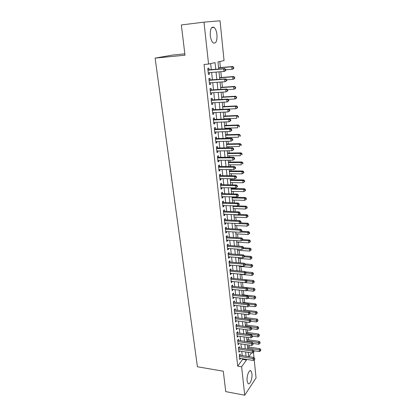 <?xml version="1.0" encoding="UTF-8"?>
<svg xmlns="http://www.w3.org/2000/svg" width="416" height="416" viewBox="0 0 416 416"><rect width="100%" height="100%" fill="white"/><g stroke="black" fill="none" stroke-linecap="round" stroke-linejoin="round"><path stroke-width="0.62" d="M247.12 380.843C246.496 376.033 249.272 369.013 250.978 370.942L251.94 373.693C252.548 378.42 249.829 385.46 248.076 383.552L247.12 380.843M210.288 35.61C210.064 29.058 211.333 26.322 214.1 27.409C215.582 28.756 216.544 31.195 216.975 34.731C217.194 41.22 215.92 43.93 213.148 42.858C211.692 41.548 210.735 39.13 210.288 35.61M184.844 53.846L172.713 55.037L155.116 58.11L197.418 366.766L223.278 371.202L225.753 391.628L244.722 395.2L241.623 366.792L246.475 360.001L246.407 359.351M155.116 58.11L185.006 55.203L181.345 24.95L203.98 22.147L220.043 20.8L224.052 60.564L217.968 61.937L218.712 69.092M249.226 347.084L249.018 345.072M248.477 339.841L248.238 337.501M247.723 332.524L247.447 329.857M246.964 325.146L246.652 322.14M246.194 317.699L245.846 314.345M245.419 310.18L245.034 306.483M244.634 302.598L244.218 298.537M243.849 294.944L243.391 290.519M243.048 287.217L242.554 282.422M242.242 279.37L241.738 274.477M241.4 271.206L240.916 266.521M240.547 262.959L240.089 258.492M239.689 254.628L239.252 250.385M238.82 246.215L238.404 242.2M237.947 237.723L237.552 233.938M237.058 229.143L236.694 225.592M236.163 220.475L235.825 217.168M235.264 211.723L234.946 208.655M234.348 202.878L234.062 200.065M233.766 197.215L233.735 196.898M233.428 193.944L233.163 191.386M232.872 188.552L232.804 187.86M232.497 184.922L232.263 182.624M231.972 179.8L231.858 178.729M231.556 175.807L231.348 173.774M231.057 170.96L230.906 169.51M230.61 166.592L230.428 164.835M230.136 162.032L229.949 160.186M229.648 157.284L229.497 155.802M229.206 153.015L228.977 150.769M228.675 147.883L228.556 146.682M228.27 143.905L227.994 141.248M227.698 138.377L227.604 137.467M227.318 134.706L227.001 131.628M226.704 128.773L226.642 128.159M226.361 125.408L225.997 121.909M225.706 119.064L225.675 118.752M225.389 116.017L224.983 112.081M224.411 106.532L223.959 102.149M223.423 96.944L222.924 92.108M222.425 87.256L221.879 81.962M221.416 77.47L220.818 71.698M220.397 67.579L219.773 61.532M253.474 352.388L254.01 357.656M254.228 359.84L256.053 377.931L244.722 395.2M240.235 355.332L240.094 354.042L239.268 355.15L239.756 359.559L240.573 358.426L239.616 358.29L253.24 360.438L253.053 358.582L253.843 357.453L239.294 355.118M239.429 347.958L239.283 346.658L238.456 347.745L238.945 352.196L239.767 351.047M238.612 340.517L238.472 339.206L237.635 340.272L238.129 344.765L238.95 343.6M237.791 333.003L237.65 331.682L236.808 332.732L237.302 337.267L238.129 336.081M236.964 325.421L236.818 324.09L235.971 325.12L236.47 329.696L237.302 328.494M236.127 317.772L235.981 316.425L235.123 317.439L235.633 322.057L236.465 320.835M235.284 310.045L235.134 308.688L234.27 309.681L234.785 314.345L235.617 313.102M234.432 302.25L234.281 300.877L233.412 301.85L233.927 306.556L234.764 305.297M233.568 294.377L233.418 292.989L232.544 293.94L233.064 298.693L233.901 297.419M232.7 286.432L232.549 285.033L231.665 285.958L232.196 290.758L233.033 289.463M231.826 278.403L231.67 276.994L230.781 277.904L231.312 282.745L232.154 281.429M230.937 270.301L230.781 268.876L229.887 269.766L230.422 274.659L231.317 273.754L231.27 273.322M230.043 262.122L229.887 260.681L228.982 261.55L229.528 266.49L230.428 265.611L230.376 265.132M229.143 253.864L228.982 252.408L228.072 253.25L228.618 258.237L229.528 257.384L229.471 256.864M228.233 245.523L228.072 244.052L227.152 244.873L227.703 249.907L228.618 249.075L228.556 248.513M227.308 237.099L227.146 235.617L226.221 236.408L226.782 241.498L227.703 240.687L227.635 240.079M226.382 228.592L226.216 227.094L225.28 227.864L225.846 233.002L226.777 232.216L226.704 231.561M225.441 220.002L225.274 218.488L224.333 219.232L224.905 224.422L225.841 223.662L225.763 222.96M224.494 211.323L224.328 209.794L223.376 210.512L223.954 215.753L224.895 215.02L224.817 214.271M223.532 202.556L223.366 201.016L222.409 201.708L222.992 207.002L223.943 206.294L223.855 205.494M222.565 193.705L222.399 192.145L221.432 192.811L222.019 198.162L222.981 197.48L222.888 196.628M221.588 184.761L221.416 183.186L220.444 183.825L221.036 189.228L222.009 188.573L221.91 187.673M220.6 175.724L220.428 174.138L219.445 174.746L220.043 180.206L221.021 179.577L220.917 178.625M219.606 166.598L219.43 164.991L218.436 165.573L219.045 171.09L220.028 170.487L219.918 169.484M218.598 157.378L218.421 155.756L217.417 156.307L218.031 161.876L219.024 161.309L218.91 160.248M217.578 148.06L217.396 146.422L216.388 146.942L217.006 152.573L218.01 152.032L217.89 150.92M216.549 138.648L216.367 136.989L215.348 137.483L215.977 143.172L216.986 142.657L216.861 141.492M215.509 129.132L215.327 127.457L214.297 127.92L214.932 133.666L215.951 133.188L215.821 131.96M214.458 119.517L214.271 117.827L213.236 118.258L213.876 124.067L214.906 123.614L214.765 122.335M213.398 109.803L213.21 108.092L212.165 108.493L212.81 114.364L213.85 113.948L213.704 112.601M212.321 99.986L212.134 98.254L211.078 98.618L211.734 104.556L212.779 104.172L212.628 102.768M211.24 90.059L211.047 88.312L209.981 88.644L210.642 94.64L211.702 94.292L211.541 92.83M210.142 80.033L209.95 78.265L208.874 78.562L209.539 84.625L210.61 84.308L210.444 82.779M215.753 69.337L215.041 62.598L208.562 64.064L204.043 64.459L237.718 366.148L242.632 359.388L242.559 358.743M242.226 355.638L241.764 351.354M241.426 348.254L240.958 343.892M240.62 340.803L240.141 336.367M239.808 333.284L239.32 328.765M238.987 325.692L238.493 321.095M238.16 318.027L237.656 313.352M237.323 310.289L236.808 305.536M236.48 302.479L235.955 297.643M235.628 294.596L235.097 289.676M234.77 286.634L234.229 281.627M233.901 278.595L233.35 273.504M233.022 270.483L232.461 265.304M232.138 262.288L231.566 257.02M231.244 254.015L230.662 248.654M230.339 245.658L229.752 240.209M229.429 237.224L228.826 231.676M228.504 228.701L227.895 223.059M227.578 220.095L226.954 214.354M226.637 211.401L226.008 205.561M225.685 202.623L225.046 196.685M224.728 193.752L224.078 187.71M223.761 184.792L223.096 178.646M222.784 175.744L222.108 169.489M221.796 166.598L221.109 160.238M220.797 157.357L220.095 150.888M219.788 148.023L219.076 141.44M218.769 138.59L218.046 131.898M217.74 129.059L217.001 122.247M216.694 119.428L215.946 112.502M215.644 109.694L214.885 102.643M214.583 99.856L213.808 92.685M213.507 89.913L212.716 82.618M212.42 79.862L211.619 72.441M211.323 69.701L210.662 63.591M209.035 69.893L208.837 68.104L207.756 68.364L208.426 74.495L209.508 74.214L209.331 72.623M237.718 366.148L241.623 366.792M208.562 64.064L203.98 22.147M246.08 356.242L245.627 351.941M245.294 348.837L244.837 344.464M244.509 341.364L244.036 336.913M243.708 333.819L243.23 329.29M242.902 326.206L242.419 321.599M242.091 318.516L241.597 313.83M241.27 310.757L240.765 305.989M240.443 302.926L239.933 298.074M239.606 295.017L239.086 290.082M238.763 287.035L238.233 282.012M237.91 278.97L237.37 273.863M237.052 270.832L236.501 265.632M236.184 262.61L235.622 257.322M235.305 254.311L234.738 248.934M234.421 245.929L233.839 240.458M233.522 237.463L232.934 231.899M232.622 228.914L232.024 223.252M231.707 220.277L231.098 214.521M230.786 211.557L230.168 205.696M229.856 202.748L229.226 196.784M228.914 193.846L228.275 187.782M227.963 184.855L227.313 178.688M227.001 175.77L226.34 169.499M226.034 166.598L225.358 160.212M225.051 157.326L224.364 150.831M224.063 147.956L223.366 141.352M223.064 138.486L222.352 131.768M222.05 128.924L221.328 122.086M221.031 119.252L220.293 112.299M219.996 109.481L219.248 102.409M218.951 99.606L218.192 92.409M217.896 89.627L217.121 82.3M216.83 79.534L216.044 72.082M248.851 356.673L251.586 352.851M219.003 71.848L219.778 79.316M220.069 82.092L220.834 89.435M221.125 92.222L221.874 99.44M222.165 102.248L222.903 109.34L235.825 108.711L235.591 106.298L222.654 106.954M223.2 112.164L223.922 119.137M224.219 121.976L224.931 128.83M225.233 131.685L225.935 138.419M226.231 141.289L226.923 147.909M227.219 150.79L227.9 157.3M228.202 160.196L228.868 166.592M229.169 169.504L229.824 175.791M230.126 178.714L230.771 184.896M231.078 187.829L231.712 193.908M232.019 196.856L232.638 202.831M232.944 205.785L233.558 211.661M233.865 214.63L234.468 220.402M234.78 223.382L235.368 229.055M235.68 232.045L236.262 237.624M236.574 240.625L237.146 246.106M237.458 249.116L238.02 254.509M238.332 257.53L238.883 262.824M239.2 265.855L239.741 271.06M240.058 274.102L240.594 279.219M240.911 282.266L241.431 287.3M241.753 290.352L242.268 295.298M242.585 298.36L243.09 303.222M243.412 306.296L243.911 311.074L255.606 312.458L256.386 311.48L243.797 309.993M244.228 314.153L244.717 318.848M245.04 321.932L245.518 326.55M245.84 329.638L246.314 334.178M246.636 337.277L247.104 341.739M247.426 344.843L247.879 349.227M248.206 352.336L248.654 356.642M242.632 359.388L246.475 360.001M208.406 74.303L209.508 74.214M209.513 84.386L210.61 84.308M210.61 94.359L211.702 94.292M211.697 104.229L212.779 104.172M212.768 113.994L213.85 113.948M213.829 123.656L214.906 123.614M214.88 133.219L215.951 133.188M215.92 142.683L216.986 142.657M216.949 152.043L218.01 152.032M217.968 161.314L219.024 161.309M218.977 170.487L220.028 170.487M219.976 179.566L221.021 179.577M220.964 188.552L222.009 188.573M221.941 197.449L222.981 197.48M222.908 206.258L223.943 206.294M223.865 214.978L224.895 215.02M224.817 223.616L225.841 223.662M225.753 232.159L226.777 232.216M226.684 240.625L227.703 240.687M227.604 249.007L228.618 249.075M228.519 257.306L229.528 257.384M229.419 265.528L230.428 265.611M230.313 273.666L231.317 273.754M231.202 281.731L232.201 281.824M232.081 289.713L233.074 289.817M232.95 297.622L233.938 297.731M233.808 305.458L234.796 305.573M234.66 313.217L235.643 313.336M235.508 320.908L236.486 321.032M236.345 328.526L237.318 328.656M237.172 336.071L238.144 336.206M237.994 343.543L238.961 343.684M238.81 350.953L239.772 351.099M225.748 70.387L225.644 69.352L225.228 69.462L225.332 70.496L225.748 70.387L224.952 71.178L223.912 71.453L208.234 72.712M225.332 70.496L223.912 71.453L223.652 68.864L224.692 68.598L207.922 69.883M207.953 70.158L223.652 68.864L225.228 69.462M225.644 69.352L224.692 68.598M225.69 69.826L232.003 69.311L231.759 66.794L232.736 66.544L218.572 67.73M233.288 67.376L233.386 68.385L233.776 68.281L233.678 67.278L231.759 66.794L218.587 67.896M233.776 68.281L232.981 69.051L232.003 69.311L233.386 68.385M232.736 66.544L233.678 67.278M226.782 80.673L226.678 79.648L226.268 79.768L226.372 80.792L226.782 80.673L224.957 81.739L209.347 82.857M226.372 80.792L224.957 81.739L224.697 79.175L225.727 78.879L209.035 80.012M209.071 80.335L224.697 79.175L226.268 79.768M226.678 79.648L225.727 78.879M227.802 90.839L227.703 89.83L227.292 89.965L227.396 90.979L227.802 90.839L225.992 91.915L210.449 92.898M227.396 90.979L225.992 91.915L225.732 89.383L226.751 89.045L210.137 90.033M210.174 90.397L225.732 89.383L227.292 89.965M227.703 89.83L226.751 89.045M228.816 100.901L228.712 99.902L228.311 100.048L228.41 101.052L228.816 100.901L227.011 101.982L211.541 102.83M228.41 101.052L227.011 101.982L226.756 99.476L227.77 99.107L211.224 99.949M211.271 100.355L226.756 99.476L228.311 100.048M228.712 99.902L227.77 99.107M229.814 110.854L229.715 109.866L229.315 110.027L229.414 111.02L229.814 110.854L228.02 111.94L212.623 112.653M229.414 111.02L228.02 111.94L227.77 109.46L228.774 109.054L212.306 109.756M212.352 110.209L227.77 109.46L229.315 110.027M229.715 109.866L228.774 109.054M226.689 79.778L232.97 79.321L232.731 76.825L233.704 76.544L219.601 77.605M234.255 77.402L234.348 78.4L234.733 78.281L234.64 77.288L232.731 76.825L219.622 77.813M234.733 78.281L233.943 79.024L232.97 79.321L234.348 78.4M233.704 76.544L234.64 77.288M227.469 89.638L233.932 89.216L233.693 86.752L234.66 86.434L220.62 87.381M235.206 87.318L235.305 88.306L235.685 88.176L235.591 87.194L233.693 86.752L220.646 87.63M235.685 88.176L234.894 88.894L233.932 89.216L235.305 88.306M234.66 86.434L235.591 87.194M228.119 99.398L234.884 99.013L234.65 96.574L235.602 96.226L221.624 97.053M236.153 97.136L236.246 98.114L236.626 97.968L236.532 96.996L234.65 96.574L221.655 97.339M236.626 97.968L235.841 98.654L234.884 99.013L236.246 98.114M235.602 96.226L236.532 96.996M237.089 106.85L237.182 107.812L237.557 107.656L237.463 106.694L235.591 106.298L236.538 105.914L222.622 106.621M237.557 107.656L236.772 108.321L235.825 108.711L237.182 107.812M236.538 105.914L237.463 106.694M230.802 120.702L230.703 119.72L230.308 119.896L230.407 120.879L230.802 120.702L229.024 121.794L213.689 122.377M230.407 120.879L229.024 121.794L228.774 119.34L229.767 118.903L213.372 119.465M213.424 119.954L228.774 119.34L230.308 119.896M230.703 119.72L229.767 118.903M223.891 118.825L236.756 118.305L236.527 115.913L237.463 115.497L223.61 116.095M238.014 116.459L238.108 117.416L238.477 117.244L238.389 116.293L236.527 115.913L223.647 116.464M238.477 117.244L238.108 117.416M237.463 115.497L238.389 116.293M231.78 130.442L231.681 129.475L231.291 129.662L231.39 130.634L231.78 130.442L230.012 131.539L214.744 131.997M231.39 130.634L230.012 131.539L229.767 129.111L230.75 128.643L214.427 129.069M214.484 129.6L229.767 129.111L231.291 129.662M231.681 129.475L230.75 128.643M224.869 128.216L237.682 127.8L237.448 125.434L238.378 124.987L224.583 125.471M238.93 125.97L239.023 126.916L239.392 126.734L239.299 125.793L237.448 125.434L224.624 125.876M239.392 126.734L239.023 126.916M238.378 124.987L239.299 125.793M232.747 140.083L232.653 139.121L232.263 139.324L232.362 140.286L232.747 140.083L230.989 141.185L215.795 141.513M232.362 140.286L230.989 141.185L230.745 138.783L231.722 138.278L215.472 138.575M215.535 139.142L230.745 138.783L232.263 139.324M232.653 139.121L231.722 138.278M225.836 137.514L238.592 137.197L238.363 134.857L239.288 134.378L225.55 134.753M239.834 135.382L239.928 136.318L240.292 136.126L240.204 135.195L238.363 134.857L225.597 135.195M240.292 136.126L239.928 136.318M239.288 134.378L240.204 135.195M233.709 149.62L233.61 148.668L233.225 148.886L233.324 149.833L233.709 149.62L231.956 150.727L216.83 150.935M233.324 149.833L231.956 150.727L231.717 148.351L232.684 147.815L216.502 147.982M216.57 148.59L231.717 148.351L233.225 148.886M233.61 148.668L232.684 147.815M226.798 146.713L239.496 146.494L239.268 144.18L240.183 143.671L226.507 143.941M240.734 144.7L240.822 145.626L241.186 145.423L241.098 144.498L240.734 144.7L239.268 144.18L226.559 144.42M241.186 145.423L240.822 145.626M240.183 143.671L241.098 144.498M234.655 159.058L234.562 158.116L234.177 158.345L234.276 159.286L234.655 159.058L232.918 160.17L217.854 160.259M234.276 159.286L232.918 160.17L232.679 157.82L233.636 157.253L217.526 157.295M217.599 157.934L232.679 157.82L234.177 158.345M234.562 158.116L233.636 157.253M235.591 168.397L235.498 167.466L235.123 167.705L235.217 168.636L235.591 168.397L233.865 169.515L218.868 169.484M235.217 168.636L233.865 169.515L233.631 167.185L234.577 166.592L218.54 166.509M218.613 167.185L233.631 167.185L235.123 167.705M235.498 167.466L234.577 166.592M219.622 176.342L234.572 176.457L234.806 178.76L219.872 178.615M219.544 175.63L235.513 175.833L234.572 176.457L236.054 176.972L236.148 177.892L236.522 177.637L236.428 176.717L236.054 176.972M236.428 176.717L235.513 175.833M234.806 178.76L236.148 177.892M220.615 185.406L235.503 185.635L235.732 187.912L220.865 187.658M220.532 184.657L236.434 184.98L235.503 185.635L236.98 186.139L237.068 187.049L237.442 186.789L237.349 185.874L236.98 186.139M237.349 185.874L236.434 184.98M235.732 187.912L237.068 187.049M221.603 194.376L236.423 194.714L236.652 196.971L221.848 196.602M221.515 193.591L237.349 194.033L236.423 194.714L237.89 195.213L237.983 196.113L238.352 195.842L238.259 194.938L237.89 195.213M238.259 194.938L237.349 194.033M236.652 196.971L237.983 196.113M222.576 203.252L237.333 203.705L237.562 205.936L222.82 205.462M222.487 202.441L238.254 202.998L237.333 203.705L238.794 204.194L238.883 205.088L239.252 204.802L239.164 203.913L238.794 204.194M239.164 203.913L238.254 202.998M237.562 205.936L238.883 205.088M223.543 212.046L238.238 212.602L238.462 214.812L223.782 214.23M223.449 211.198L239.148 211.869L238.238 212.602L239.689 213.086L239.777 213.97L240.141 213.673L240.053 212.789L239.689 213.086M240.053 212.789L239.148 211.869M238.462 214.812L239.777 213.97M224.5 220.75L239.132 221.406L239.356 223.595L224.739 222.908M224.401 219.866L240.037 220.646L239.132 221.406L240.578 221.884L240.666 222.763L241.025 222.456L240.937 221.582L240.578 221.884M240.937 221.582L240.037 220.646M239.356 223.595L240.666 222.763M225.446 229.367L240.016 230.126L240.235 232.294L225.68 231.504M225.347 228.452L240.911 229.341L240.016 230.126L241.452 230.599L241.54 231.462L241.899 231.145L241.81 230.282L241.452 230.599M241.81 230.282L240.911 229.341M240.235 232.294L241.54 231.462M226.382 237.895L240.89 238.758L241.108 240.9L226.616 240.016M226.283 236.954L241.779 237.947L240.89 238.758L242.32 239.221L242.408 240.079L242.762 239.751L242.674 238.898L242.32 239.221M242.674 238.898L241.779 237.947M241.108 240.9L242.408 240.079M227.313 246.345L241.758 247.302L241.977 249.423L227.542 248.44M227.204 245.372L242.642 246.47L241.758 247.302L243.183 247.759L243.266 248.612L243.62 248.274L243.532 247.426L243.183 247.759M243.532 247.426L242.642 246.47M241.977 249.423L243.266 248.612M228.233 254.706L242.616 255.762L242.83 257.863L228.462 256.786M228.124 253.708L243.49 254.904L242.616 255.762L244.031 256.214L244.119 257.057L244.468 256.708L244.379 255.871L244.031 256.214M244.379 255.871L243.49 254.904M242.83 257.863L244.119 257.057M227.744 155.823L240.391 155.698L240.167 153.41L241.072 152.875L227.453 153.036M241.623 153.925L241.712 154.84L242.07 154.622L241.982 153.707L241.623 153.925L240.167 153.41L227.51 153.551M242.07 154.622L241.712 154.84M241.072 152.875L241.982 153.707M228.68 164.84L241.275 164.814L241.051 162.542L241.951 161.98L228.389 162.037M242.502 163.051L242.59 163.961L242.944 163.732L242.861 162.828L242.502 163.051L241.051 162.542L228.452 162.594M242.944 163.732L242.59 163.961M241.951 161.98L242.861 162.828M229.611 173.763L242.148 173.836L241.93 171.584L242.824 170.997L229.32 170.955M243.37 172.089L243.459 172.988L243.812 172.749L243.724 171.85L243.37 172.089L241.93 171.584L229.382 171.543M243.459 172.988L242.148 173.836M242.824 170.997L243.724 171.85M230.532 182.603L243.017 182.764L242.798 180.539L243.682 179.92L230.24 179.78M244.234 181.033L244.317 181.922L244.67 181.672L244.587 180.783L244.234 181.033L242.798 180.539L230.303 180.404M244.317 181.922L243.017 182.764M243.682 179.92L244.587 180.783M231.442 191.355L243.875 191.604L243.662 189.405L244.535 188.76L231.15 188.521M245.086 189.888L245.17 190.772L245.518 190.512L245.435 189.634L245.086 189.888L243.662 189.405L231.218 189.176M245.17 190.772L243.875 191.604M244.535 188.76L245.435 189.634M232.346 200.018L244.722 200.356L244.514 198.177L245.383 197.506L232.05 197.174M245.929 198.661L246.012 199.529L246.36 199.259L246.277 198.39L245.929 198.661L244.514 198.177L232.123 197.86M246.012 199.529L244.722 200.356M245.383 197.506L246.277 198.39M233.241 208.598L245.565 209.024L245.357 206.866L246.22 206.17L237.63 205.894M246.766 207.34L246.849 208.203L247.192 207.922L247.109 207.059L246.766 207.34L245.357 206.866L233.017 206.461M246.849 208.203L245.565 209.024M246.22 206.17L247.109 207.059M234.125 217.095L246.397 217.604L246.189 215.467L247.047 214.75L239.049 214.432M247.593 215.935L247.676 216.793L248.019 216.502L247.936 215.649L247.593 215.935L246.189 215.467L233.901 214.978M247.676 216.793L246.397 217.604M247.047 214.75L247.936 215.649M234.998 225.508L247.224 226.101L247.016 223.985L247.868 223.241L240.448 222.898M248.414 224.448L248.492 225.295L248.83 224.994L248.752 224.151L248.414 224.448L247.016 223.985L234.78 223.413M248.492 225.295L247.224 226.101M247.868 223.241L248.752 224.151M235.867 233.844L248.04 234.515L247.837 232.419L248.68 231.655L241.743 231.286M249.226 232.877L249.304 233.714L249.642 233.407L249.558 232.57L249.226 232.877L247.837 232.419L240.64 232.034M249.304 233.714L248.04 234.515M248.68 231.655L249.558 232.57M236.725 242.096L248.851 242.85L248.648 240.776L249.486 239.98L242.746 239.58M250.026 241.223L250.11 242.055L250.364 240.906L250.026 241.223L248.648 240.776L241.951 240.37M250.11 242.055L248.851 242.85M249.486 239.98L250.364 240.906M237.578 250.271L249.652 251.103L249.449 249.049L250.281 248.232L243.568 247.785M250.827 249.491L250.905 250.312L251.155 249.163L250.827 249.491L249.449 249.049L243.24 248.628M250.905 250.312L249.652 251.103M250.281 248.232L251.155 249.163M229.143 262.99L243.469 264.139L243.677 266.219L229.367 265.049M229.029 261.96L244.338 263.26L243.469 264.139L244.873 264.586L244.962 265.418L245.222 264.233L244.873 264.586M245.222 264.233L244.338 263.26M243.677 266.219L244.962 265.418M230.043 271.196L244.312 272.433L244.52 274.498L230.266 273.234M229.928 270.135L245.17 271.528L244.312 272.433L245.71 272.875L245.794 273.702L246.054 272.511L245.71 272.875M246.054 272.511L245.17 271.528M244.52 274.498L245.794 273.702M230.937 279.318L245.144 280.649L245.352 282.688L231.156 281.336M230.818 278.231L245.996 279.724L245.144 280.649L246.537 281.081L246.62 281.897L246.958 281.528L246.875 280.712L246.537 281.081M246.875 280.712L245.996 279.724M245.352 282.688L246.62 281.897M231.821 287.362L245.97 288.782L246.173 290.805L232.04 289.364M231.696 286.25L246.818 287.836L245.97 288.782L247.354 289.214L247.437 290.02L247.692 288.829L247.354 289.214M247.692 288.829L246.818 287.836M246.173 290.805L247.437 290.02M238.42 258.367L250.442 259.277L250.245 257.239L251.066 256.402L244.384 255.913M251.612 257.681L251.69 258.492L251.94 257.343L251.612 257.681L250.245 257.239L244.369 256.807M251.69 258.492L250.442 259.277M251.066 256.402L251.94 257.343M239.257 266.386L251.228 267.374L251.035 265.356L251.852 264.498L244.962 263.947M252.392 265.788L252.47 266.594L252.72 265.444L252.392 265.788L245.289 264.893M252.47 266.594L251.228 267.374M251.852 264.498L252.72 265.444M240.084 274.331L252.008 275.392L251.815 273.395L252.621 272.511L245.497 271.898M253.167 273.822L253.245 274.617L253.49 273.468L253.167 273.822L246.09 272.896M253.245 274.617L252.008 275.392M252.621 272.511L253.49 273.468M245.44 282.636L252.777 283.332L252.585 281.356L253.391 280.452L246.038 279.77M253.932 281.778L254.01 282.568L254.254 281.414L253.932 281.778L246.886 280.821M254.01 282.568L252.777 283.332M253.391 280.452L254.254 281.414M232.695 295.334L246.787 296.837L246.99 298.839L232.913 297.31M232.57 294.19L247.624 295.87L246.787 296.837L248.165 297.263L248.248 298.064L248.581 297.669L248.498 296.873L248.165 297.263M248.498 296.873L247.624 295.87M246.99 298.839L248.248 298.064M246.662 290.503L253.542 291.2L253.354 289.24L254.15 288.319L241.41 287.05M254.691 289.656L254.769 290.441L255.008 289.286L254.691 289.656L247.541 288.657M254.769 290.441L253.542 291.2M254.15 288.319L255.008 289.286M233.563 303.222L247.598 304.819L247.796 306.8L233.776 305.188M233.433 302.058L248.43 303.826L247.598 304.819L248.966 305.235L249.049 306.025L249.298 304.834L248.966 305.235M249.298 304.834L248.43 303.826M247.796 306.8L249.049 306.025L255.05 306.717L254.862 304.793L248.659 304.091M247.863 298.298L254.301 298.995L254.108 297.055L254.904 296.109L242.211 294.767M255.445 297.461L255.518 298.241L255.762 297.086L255.445 297.461L248.102 296.416M255.518 298.241L254.301 298.995M254.904 296.109L255.762 297.086M234.421 311.043L248.399 312.718L248.596 314.683L234.634 312.983M234.291 309.852L249.226 311.704L248.399 312.718L249.761 313.128L249.844 313.914L250.094 312.723L249.761 313.128M250.094 312.723L249.226 311.704M248.596 314.683L249.844 313.914M256.188 305.198L256.261 305.968L256.5 304.808L256.188 305.198L254.862 304.793L255.648 303.831L243.006 302.416M256.261 305.968L255.05 306.717M255.648 303.831L256.5 304.808M235.274 318.786L249.194 320.544L249.392 322.488L235.487 320.71M235.139 317.569L250.011 319.509L249.194 320.544L250.552 320.949L250.63 321.729L250.957 321.313L250.879 320.533L250.552 320.949M250.879 320.533L250.011 319.509M249.392 322.488L250.63 321.729M250.037 313.674L255.793 314.366L255.606 312.458L256.927 312.858L257 313.622L257.239 312.463L256.927 312.858M257 313.622L255.793 314.366M256.386 311.48L257.239 312.463M236.116 326.456L249.98 328.297L250.177 330.221L236.324 328.364M235.981 325.218L250.791 327.241L249.98 328.297L251.332 328.697L251.41 329.467L251.732 329.046L251.654 328.276L251.332 328.697M251.654 328.276L250.791 327.241M250.177 330.221L251.41 329.467M250.947 321.235L256.526 321.942L256.344 320.055L257.119 319.056L244.577 317.496M257.66 320.45L257.733 321.204L257.967 320.05L257.66 320.45L244.691 318.599M257.733 321.204L256.526 321.942M257.119 319.056L257.967 320.05M236.954 334.058L250.76 335.972L250.952 337.88L237.162 335.946M236.813 332.795L251.566 334.901L250.76 335.972L252.101 336.367L252.179 337.132L252.502 336.7L252.424 335.941L252.101 336.367M252.424 335.941L251.566 334.901M250.952 337.88L252.179 337.132M251.701 328.718L257.254 329.451L257.072 327.584L257.842 326.565L245.352 324.938M258.383 327.969L258.456 328.718L258.69 327.564L258.383 327.969L245.471 326.061M258.456 328.718L257.254 329.451M257.842 326.565L258.69 327.564M237.78 341.588L251.529 343.58L251.722 345.472L237.983 343.46M237.64 340.298L252.33 342.488L251.529 343.58L252.866 343.97L252.944 344.729L253.188 343.533L252.866 343.97M253.188 343.533L252.33 342.488M251.722 345.472L252.944 344.729M252.444 336.128L257.977 336.892L257.8 335.041L258.56 334.001L246.121 332.306M259.1 335.426L259.173 336.164L259.402 335.01L259.1 335.426L246.241 333.455M259.173 336.164L257.977 336.892M258.56 334.001L259.402 335.01M238.597 349.045L252.294 351.114L252.486 352.986L238.805 350.901M238.462 347.74L253.089 350.007L252.294 351.114L253.625 351.499L253.703 352.248L254.02 351.806L253.942 351.057L253.625 351.499M253.942 351.057L253.089 350.007M252.486 352.986L253.703 352.248M253.131 343.46L258.695 344.266L258.518 342.43L259.272 341.375L246.88 339.612M259.813 342.81L259.88 343.543L260.114 342.384L259.813 342.81L247 340.782M259.88 343.543L258.695 344.266M259.272 341.375L260.114 342.384M239.413 356.439L253.053 358.582L254.379 358.961L254.452 359.7L254.764 359.247L254.691 358.509L254.379 358.961M254.691 358.509L253.843 357.453M253.24 360.438L254.452 359.7M253.661 350.709L259.402 351.572L259.225 349.752L259.979 348.676L247.634 346.85M260.515 350.126L260.588 350.854L260.816 349.695L260.515 350.126L247.759 348.041M260.588 350.854L259.402 351.572M259.979 348.676L260.816 349.695M207.938 70.044L208.322 69.95M209.056 80.189L209.435 80.085M210.158 90.225L210.538 90.106M211.25 100.157L211.624 100.027M212.326 109.98L212.701 109.84M213.398 119.704L213.767 119.548M214.453 129.319L214.817 129.152M215.498 138.84L215.862 138.663M216.533 148.257L216.892 148.07M217.558 157.581L217.916 157.383M218.572 166.806L218.925 166.598M219.575 175.942L219.924 175.724M220.568 184.98L220.917 184.751M221.551 193.929L221.894 193.69M222.524 202.784L222.867 202.54M223.491 211.557L223.829 211.297M224.442 220.236L224.78 219.97M225.389 228.831L225.722 228.556M226.325 237.344L226.652 237.058M227.25 245.773L227.578 245.482M228.166 254.114L228.493 253.817M229.076 262.382L229.398 262.07M229.975 270.566L230.292 270.249M230.864 278.668L231.182 278.346M231.748 286.697L232.06 286.364M232.622 294.648L232.934 294.31M233.485 302.526L233.797 302.177M234.343 310.326L234.65 309.972M235.191 318.053L235.498 317.694M236.033 325.707L236.335 325.338M236.865 333.294L237.167 332.92M237.692 340.808L237.988 340.423M238.514 348.249L238.805 347.864M239.32 355.628L239.616 355.233M250.978 370.942L249.948 370.77M214.1 27.409L211.598 27.706"/></g></svg>
